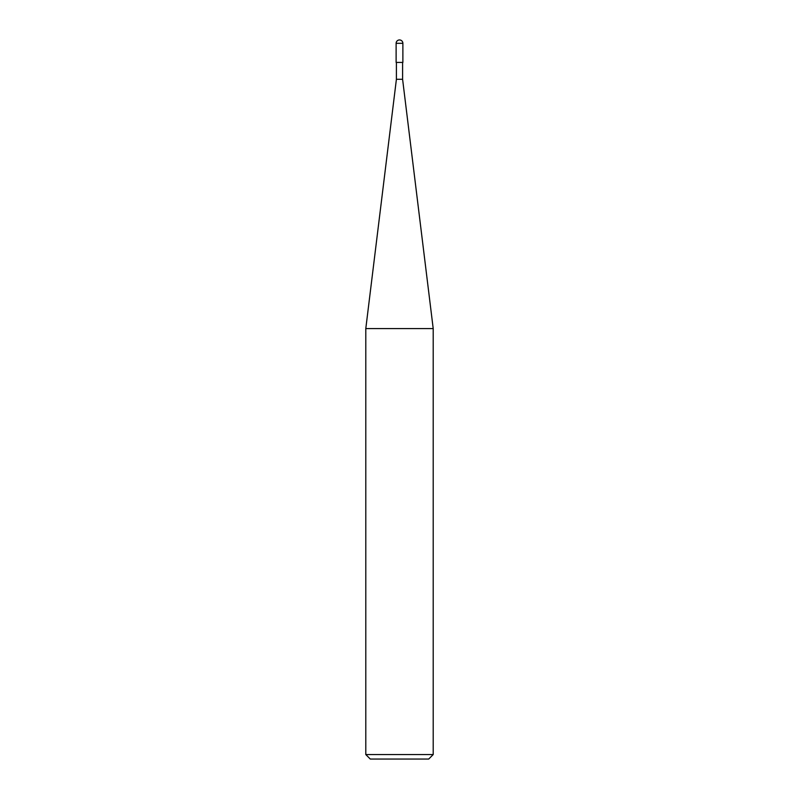 <?xml version="1.0" encoding="UTF-8"?>
<svg xmlns="http://www.w3.org/2000/svg" width="799" height="799" viewBox="0 0 799 799"><rect width="100%" height="100%" fill="white"/><g stroke="black" fill="none" stroke-linecap="round" stroke-linejoin="round"><path stroke-width="0.6" stroke-dasharray="4 3" d="M365.792 754.556L433.208 754.556M428.713 759.05L370.287 759.05M433.208 328.599L365.792 328.599M396.404 79.281L402.596 79.281L396.404 79.281M402.596 62.422L396.404 62.422L402.596 62.422M396.124 62.422L402.876 62.422M402.876 43.316L396.124 43.316"/><path stroke-width="1.2" d="M365.792 754.556L370.287 759.05L428.713 759.05L433.208 754.556L433.208 328.599L365.792 328.599L365.792 754.556L433.208 754.556M365.792 328.599L396.404 79.281L396.404 62.422M402.596 62.422L402.596 79.281L433.208 328.599M402.596 79.281L396.404 79.281L402.596 79.281M402.876 62.422L402.876 43.316A3.366 3.366 0 0 0 399.5 39.95A3.366 3.366 0 0 0 396.124 43.316L396.124 62.422L402.876 62.422M396.124 43.316L402.876 43.316"/></g></svg>
